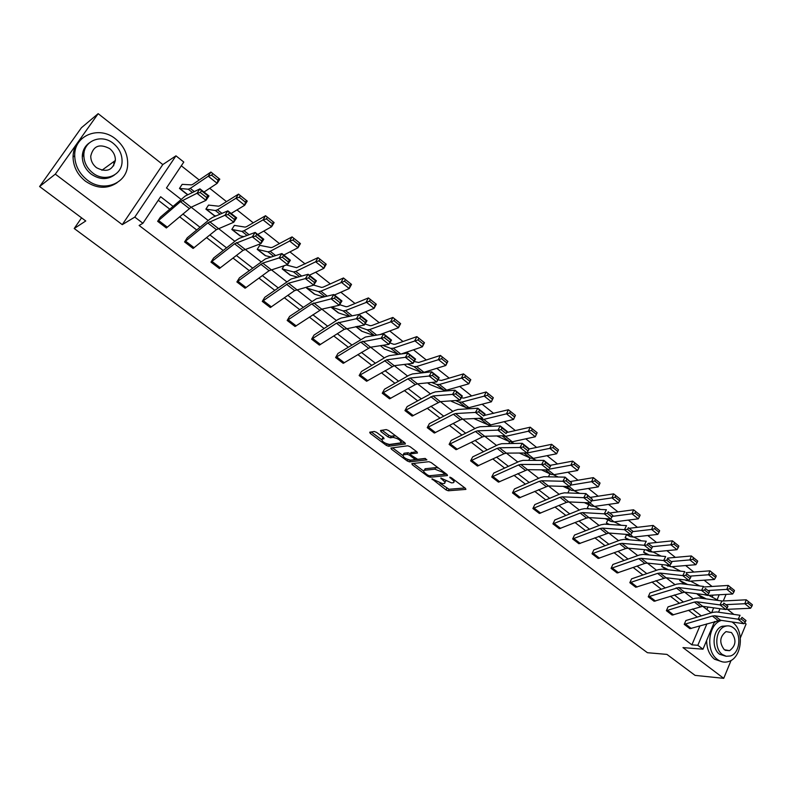 <?xml version="1.0" encoding="UTF-8"?>
<svg xmlns="http://www.w3.org/2000/svg" width="792" height="792" viewBox="0 0 792 792"><rect width="100%" height="100%" fill="white"/><g stroke="black" fill="none" stroke-linecap="round" stroke-linejoin="round"><path stroke-width="1.19" d="M431.937 478.843L446.015 489.892L448.252 490.773L465.904 489.397L465.458 488.357L451.45 477.814L449.757 477.19L451.895 479.308C454.073 481.061 454.549 482.189 453.351 482.694L451.509 482.882L440.798 478.022L442.857 480.13C445.015 481.863 445.51 482.981 444.332 483.476L442.54 483.655L431.937 478.843M98.168 113.662L55.301 174.141L122.265 224.651L162.796 164.568L98.168 113.662L81.427 127.73L39.6 186.536L85.764 220.968L74.21 228.512L647.42 652.707L666.933 654.4L695.069 675.378L723.72 678.338L731.105 660.389M740.371 637.857L746.084 624.007L744.638 622.868M39.6 186.536L55.301 174.141M83.061 155.925L84.091 152.519M376.586 432.373L374.299 431.482L369.696 432.214L370.22 433.373L386.338 445.391L388.605 446.272L405.415 443.965L404.92 442.807L388.555 430.502L386.219 429.591L380.516 430.502L381.031 431.68L388.011 436.917L390.317 437.808L393.139 437.392C398.623 438.669 401.138 440.5 400.683 442.896L389.506 444.46C384.13 443.193 381.645 441.392 382.061 439.035L384.061 438.728L383.546 437.58L376.586 432.373M714.631 621.492L702.969 649.192L682.981 647.608L723.72 678.338M702.969 649.192L697.831 645.292L706.929 623.809M172.963 206.296L160.637 196.743L142.906 223.265L139.125 225.472L691.891 644.837L697.831 645.292M142.906 223.265L134.798 217.097L175.963 155.836L183.793 162.063L166.488 187.971L181.002 199.297M122.265 224.651L134.798 217.097M411.85 463.617L412.256 464.716L427.838 476.338L430.096 477.23L447.49 475.566L447.034 474.487L431.224 462.597L428.908 461.696L411.85 463.617M407.266 460.993L391.416 449.173L390.911 448.054L407.751 445.787L410.078 446.688L416.978 451.885L417.463 453.014L410.375 453.905L410.86 455.024L417.671 459.31L424.938 458.459L426.898 459.875L409.523 461.885L407.266 460.993L407.979 459.657M81.566 217.84L74.21 228.512M216.077 215.899L214.276 215.671L205.9 209.137L208.534 205.078L218.602 206.197L219.978 205.702L238.511 194.109L247.243 201.079L244.688 205.257L231.135 213.464M271.151 257.044L265.29 255.658L257.232 249.361L259.746 245.332L271.112 247.609L272.596 247.223L292.05 236.887L300.435 243.59L298.02 247.738L283.803 255.044M323.73 296.96L314.384 294.129L306.623 288.07L307.405 286.773M361.657 331.195L355.806 326.611L361.657 331.195M407.237 366.914L404.346 364.429M488.446 426.403L488.951 425.462L491.584 426.284M528.739 460.38L529.967 457.934M568.389 492.961L567.904 492.842L569.537 489.456M608.177 524.393L606.385 522.987L607.83 519.899M646.935 554.766L643.599 552.163L644.728 549.678M684.387 584.12L679.625 580.388L680.071 579.358M706.89 609.553L707.959 607.038M712.166 597.138L713.028 595.109M712.048 586.466L704.128 580.189M693.861 572.052L685.654 565.547M675.368 557.4L666.864 550.658M656.558 542.49L647.757 535.511M637.431 527.323L628.313 520.096M617.968 511.899L608.523 504.415M598.168 496.208L588.387 488.456M578.012 480.229L567.894 472.21M557.499 463.973L547.034 455.677M536.62 447.421L525.789 438.837M515.354 430.571L504.148 421.69M493.713 413.414L482.11 404.217M471.666 395.941L459.667 386.427M449.203 378.13L436.788 368.3M426.324 359.994L413.483 349.817M403.009 341.52L389.723 330.987M379.239 322.681L365.508 311.791M355.014 303.485L340.808 292.218M330.323 283.902L315.622 272.26M305.138 263.944L289.931 251.896M279.447 243.58L263.726 231.125M253.242 222.809L236.976 209.92M226.502 201.623L209.682 188.288M199.218 179.992L181.309 165.795M706.296 598.91L697.227 594.168L702.672 598.435L697.366 593.782M665.815 569.567L661.756 566.389L662.528 564.656M627.719 539.708L625.145 537.699L626.512 534.729M589.169 508.86L587.308 508.038L588.842 504.811M548.45 476.824L549.915 473.834M508.741 443.579L509.761 441.748M429.413 384.298L427.571 382.853L429.413 384.298M384.655 349.223L380.427 345.688M349.183 316.434L338.253 312.83L330.937 307.128M297.733 277.17L290.07 275.072L282.16 268.894L284.16 265.627M243.946 236.61L240.035 235.858L231.818 229.442L234.402 225.393L245.114 227.106L246.55 226.67L265.558 215.721L274.111 222.552L271.626 226.71L257.727 234.462M187.674 194.852L179.477 188.427L182.17 184.358L191.545 184.873L192.872 184.308L210.9 172.042L219.81 179.17L217.186 183.348L203.99 192.04M733.887 614.394L727.422 609.305M162.796 164.568L175.963 155.836M726.056 594.366L723.274 600.989M720.017 608.711L718.542 612.216M711.612 612.731L713.681 607.83M717.106 599.752L719.215 594.752M191.159 207.217L208.217 220.523M218.354 228.433L234.877 241.322M244.995 249.213L261.023 261.716M271.112 269.587L286.645 281.704M296.713 289.565L311.781 301.316M321.829 309.147L336.432 320.542M346.45 328.363L360.608 339.412M370.607 347.203L384.338 357.915M394.297 365.696L407.613 376.081M417.552 383.833L430.472 393.911M440.382 401.643L452.905 411.414M462.785 419.117L474.933 428.591M484.783 436.283L496.564 445.47M506.385 453.133L517.81 462.043M527.601 469.686L538.679 478.328M548.44 485.942L559.182 494.317M568.913 501.91L579.338 510.038M589.03 517.602L599.138 525.492M608.801 533.026L618.601 540.679M628.234 548.183L637.738 555.598M647.341 563.092L656.558 570.28M666.121 577.744L675.061 584.714M684.585 592.149L693.257 598.91M702.751 606.316L711.157 612.869M701.316 615.889L692.426 608.989M683.447 602.039L674.309 594.941M665.29 587.961L655.885 580.665M646.826 573.646L637.154 566.141M628.056 559.093L618.097 551.371M608.959 544.292L598.722 536.352M589.545 529.234L579.011 521.077M569.794 513.929L558.964 505.524M549.697 498.346L538.55 489.703M529.244 482.496L517.78 473.606M508.434 466.359L496.643 457.222M487.258 449.945L475.121 440.54M465.696 433.224L453.212 423.552M443.738 416.206L430.888 406.247M421.374 398.871L408.157 388.625M398.604 381.219L385.001 370.676M375.408 363.231L361.409 352.381M351.777 344.916L337.372 333.749M327.69 326.245L312.86 314.751M303.138 307.207L287.872 295.376M278.111 287.813L262.399 275.626M252.599 268.033L236.422 255.489M226.581 247.856L209.92 234.947M200.039 227.284L182.883 213.989M697.346 617.107L688.456 610.236M679.486 603.296L670.349 596.227M661.34 589.268L651.945 582.001M642.896 575.002L633.234 567.527M624.146 560.498L614.196 552.806M605.068 545.747L594.841 537.847M585.664 530.749L575.15 522.621M565.933 515.493L555.113 507.127M545.866 499.97L534.729 491.367M525.442 484.179L513.988 475.329M504.652 468.102L492.872 458.994M483.496 451.747L471.379 442.382M461.964 435.095L449.49 425.452M440.035 418.136L427.205 408.227M417.711 400.881L404.514 390.674M394.97 383.288L381.388 372.794M371.804 365.379L357.835 354.578M348.203 347.134L333.828 336.016M324.156 328.541L309.355 317.097M299.653 309.593L284.417 297.812M274.675 290.268L258.984 278.14M249.203 270.577L233.056 258.093M223.225 250.5L206.603 237.64M196.733 230.007L179.616 216.77M169.716 209.118L158.271 200.267M691.891 644.837L699.94 625.898M166.35 227.967L157.648 221.324L180.467 201.653L196.97 193.268L199.96 188.852L185.209 196.05L160.4 217.176L157.648 221.324L166.35 227.967L191.11 207.247L205.989 200.366L196.97 193.268L200.247 192.525L206.564 197.505L207.751 195.733L201.445 190.753L200.247 192.525M184.595 241.926L193.109 248.45L184.576 241.936L207.781 222.938L224.918 215.266L227.849 210.87L212.513 217.414L209.722 219.275L187.268 237.798L184.576 241.936M210.999 262.132L219.354 268.528L210.979 262.142L234.551 243.787L252.292 236.808L255.163 232.432L239.273 238.352L236.412 240.115L213.612 258.014L210.979 262.142M236.887 281.952L245.084 288.229L236.887 281.952L262.736 263.122L279.111 257.915L281.922 253.559L265.488 258.875L239.441 277.843L236.877 281.962M262.281 301.386L270.32 307.543L262.281 301.386L288.506 283.219L305.385 278.596L308.137 274.26L291.199 278.992L264.795 297.287L262.271 301.396M295.06 326.492L287.179 320.463L311.741 303.93L331.135 298.861L333.828 294.545L316.414 298.723L289.634 316.374L287.179 320.463L295.079 326.492L321.76 309.167L339.283 305.267L331.135 298.861L334.373 298.247L340.075 302.742L341.154 301.019L335.452 296.515L334.373 298.247M311.642 339.164L319.374 345.084L311.622 339.164L336.481 323.205L356.38 318.731L359.014 314.434L341.134 318.067L338.045 319.493L314.018 335.095L311.622 339.164M343.213 363.33L335.62 357.519L360.746 342.104L381.12 338.204L383.704 333.927L365.379 337.046L337.946 353.47L335.61 357.529L343.213 363.33L370.537 347.213L388.951 344.362L381.12 338.204L384.338 337.639L389.822 341.956L390.852 340.243L385.377 335.927L384.338 337.639M366.597 381.249L359.162 375.537L386.684 359.815L405.385 357.301L407.92 353.044L389.179 355.657L385.981 356.935L361.459 371.498L359.152 375.547L366.617 381.239L394.228 365.696L413.068 363.34L405.385 357.301L408.593 356.756L413.978 360.994L414.978 359.291L409.613 355.054L408.593 356.756M382.279 393.228L389.575 398.831L382.259 393.228L407.92 378.853L410.078 378.061L429.185 376.032L431.67 371.795L412.523 373.933L409.276 375.131L384.516 389.199L382.259 393.228M412.137 416.097L404.95 410.593L433.036 395.97L452.529 394.396L454.964 390.189L435.432 391.862L432.145 392.99L407.157 406.573L404.95 410.593L412.157 416.087L440.312 401.643L459.924 400.217L452.529 394.396L455.717 393.901L460.894 397.98L461.865 396.297L456.697 392.208L455.717 393.901M434.313 433.046L427.235 427.65L453.361 414.256L455.578 413.553L475.438 412.424L477.823 408.236L457.925 409.464L454.598 410.523L429.373 423.651L427.235 427.65L434.313 433.046L460.489 419.81L462.716 419.126L482.684 418.136L475.438 412.424L478.615 411.949L483.694 415.948L484.645 414.275L479.566 410.266L478.615 411.949M456.073 449.698L449.113 444.401L475.457 431.472L477.705 430.818L497.921 430.115L500.247 425.938L480.002 426.74L476.635 427.739L451.212 440.411L449.113 444.401L456.073 449.698L482.457 436.927L484.714 436.283L505.029 435.719L497.921 430.115L501.088 429.66L506.068 433.58L506.999 431.917L502.019 427.987L501.088 429.66M470.636 460.845L477.447 466.062L470.616 460.855L497.158 448.381L499.425 447.767L519.978 447.48L522.265 443.322L501.692 443.708L498.277 444.639L472.685 456.875L470.616 460.855M498.445 482.14L491.733 477.012L518.473 464.983L520.77 464.409L541.629 464.528L543.876 460.39L522.977 460.37L519.542 461.251L493.772 473.062L491.733 477.012L498.445 482.14L527.522 469.676L548.49 469.923L541.629 464.528L544.777 464.102L549.579 467.884L550.48 466.231L545.678 462.449L544.777 464.102M512.513 492.901L519.087 497.93L512.493 492.901L539.402 481.298L541.728 480.754L562.894 481.259L565.102 477.14L543.896 476.735L540.421 477.556L514.463 488.961L512.493 492.901M532.907 508.513L539.372 513.454L532.887 508.513L559.974 497.317L562.31 496.822L583.773 497.693L585.941 493.594L564.448 492.822L560.934 493.574L534.818 504.583L532.887 508.513M552.955 523.858L559.31 528.719L552.935 523.858L580.18 513.067L582.546 512.602L604.286 513.83L606.405 509.751L584.635 508.622L581.1 509.325L554.846 519.948L552.935 523.858M578.893 543.718L572.646 538.936L600.039 528.531L602.425 528.106L624.433 529.68L626.512 525.631L604.484 524.146L600.91 524.799L574.517 535.046L572.646 538.936L578.912 543.718L608.721 533.026L630.808 534.709L624.433 529.68L627.531 529.333L631.996 532.848L632.828 531.224L628.363 527.7L627.531 529.333M592.05 553.766L598.188 558.469L592.02 553.766L619.562 543.748L621.958 543.352L644.223 545.262L646.262 541.223L623.987 539.411L620.384 540.005L593.851 549.896L592.02 553.766M617.146 572.982L611.077 568.359L638.748 558.697L641.164 558.33L663.666 560.558L665.676 556.548L643.154 554.41L639.53 554.964L612.879 564.488L611.077 568.359L617.146 572.982L644.827 563.429L647.252 563.082L669.824 565.409L663.666 560.558L666.745 560.241L671.062 563.637L671.863 562.033L667.547 558.627L666.745 560.241M635.758 587.248L629.818 582.694L657.617 573.388L660.053 573.062L682.773 575.606L684.753 571.606L662.003 569.161L658.35 569.656L631.58 578.853L629.818 582.694L635.788 587.248L666.032 577.734L688.832 580.368L682.773 575.606L685.842 575.299L690.089 578.635L690.871 577.041L686.634 573.695L685.842 575.299M648.282 596.812L654.123 601.277L648.252 596.812L678.615 587.545L701.563 590.387L703.504 586.417L680.536 583.664L676.853 584.12L649.955 592.97L648.252 596.812M666.409 610.691L672.161 615.087L666.389 610.682L694.406 602.059L696.881 601.791L720.027 604.92L721.928 600.97L698.762 597.92L695.059 598.336L668.052 606.87L666.389 610.682M689.911 628.67L684.229 624.343L712.354 616.037L714.839 615.8L738.184 619.205L740.055 615.275L716.691 611.949L712.968 612.315L685.892 620.542L684.229 624.343L689.911 628.67L720.532 620.245L743.945 623.74L738.184 619.205L741.223 618.948L745.252 622.116L745.995 620.542L741.965 617.364L741.223 618.948M444.906 482.377L445.767 481.031M453.935 481.566L454.826 480.358M439.906 483.209L449.054 489.248L464.963 487.981M430.422 475.645L446.609 474.17M413.434 463.439L423.621 471.052M427.71 475.131L429.294 475.754L444.441 474.289L444.193 473.527L442.263 472.072L434.887 469.181L424.284 470.3C423.086 470.804 423.591 471.943 425.799 473.705L427.71 475.131M438.53 468.092L435.719 467.617L434.887 469.181M424.522 469.864L425.106 468.755L435.719 467.617M402.603 455.36L392.525 447.836M416.671 451.648L411.018 452.707M425.552 458.558L410.345 460.34L409.523 461.885M403.366 454.776L403.178 454.816C402.772 457.103 405.237 458.885 410.553 460.142L414.543 459.677L414.058 458.568L409.543 455.192L407.256 454.291L403.366 454.776L404.207 453.232L403.504 454.212M404.207 453.232L408.098 452.737L410.484 453.707M408.939 459.964L410.345 460.34M382.387 438.451L383.328 437.412M401.227 441.896L402.148 440.728M395.95 436.055L394 435.818L393.139 437.392M382.09 430.254L388.872 435.343L391.179 436.243L394 435.818M387.932 444.312L389.446 444.728L404.653 442.609M371.27 431.957L381.477 439.58M751.846 606.335L752.4 604.771L748.4 601.573L747.846 603.148L751.846 606.335L750.549 608.276L726.007 609.375M725.036 609.414L722.977 609.127M750.549 608.276L744.836 603.722L726.551 604.613M747.846 603.148L744.836 603.722L746.232 599.801L752.4 604.771M722.037 601.049L746.232 599.801L748.4 601.573M708.771 595.346L718.582 600.524M741.965 617.364L745.995 620.542M743.945 623.74L745.252 622.116M721.443 620.384L720.849 620.591C707.998 624.749 705.593 651.44 717.453 659.488C720.958 662.072 724.66 662.755 728.551 661.558C741.866 658.013 744.747 630.927 732.808 622.542L731.996 621.958M706.642 640.471C706.751 648.717 709.375 654.974 714.513 659.231L722.462 661.864M725.71 656.162L719.621 654.271C711.077 648.44 712.849 629.185 722.156 626.254L727.006 625.888M722.334 654.489L726.274 656.281L730.422 655.974C739.966 653.351 741.995 633.847 733.392 627.828C730.699 625.799 727.858 625.333 724.868 626.413C715.552 629.353 713.78 648.648 722.334 654.489M731.442 632.541L725.997 631.62C719.661 636.689 719.096 642.718 724.314 649.717L729.571 650.668C736.025 645.688 736.649 639.649 731.442 632.541M717.354 620.681L714.117 622.73M87.15 179.933C103.227 192.941 126.977 183.764 127.651 164.885C128.056 154.688 124.057 146.065 115.652 139.016C99.436 125.245 73.993 135.234 74.715 155.727C75.012 165.419 79.16 173.488 87.15 179.933M82.121 138.392C76.26 142.916 73.23 149.144 73.042 157.064C73.339 166.726 77.468 174.765 85.437 181.18C96.664 188.753 107.217 189.258 117.107 182.695M114.404 175.022C107.207 180.022 99.465 179.725 91.189 174.131C85.388 169.439 82.418 163.568 82.279 156.539C82.477 150.737 84.774 146.233 89.159 143.015M92.783 172.963C104.405 182.437 121.701 175.735 122.057 161.944C122.275 154.638 119.374 148.46 113.345 143.431C101.653 133.561 83.477 140.669 83.843 155.301C83.992 162.36 86.971 168.25 92.783 172.963M109.722 148.639C99.554 143.332 93.228 145.847 90.734 156.192C90.783 160.766 92.694 164.597 96.466 167.666C106.445 172.834 112.741 170.438 115.365 160.469C115.464 155.786 113.583 151.846 109.722 148.639M113.662 165.835L114.018 161.459M62.311 154.608L57.123 161.905M733.907 592.02L734.481 590.446L730.412 587.199L729.848 588.773L733.907 592.02L732.63 594L707.533 595.416L703.979 594.624M684.417 584.13L679.645 580.388L687.634 584.516M732.63 594L726.818 589.367L708.642 590.476M729.848 588.773L726.818 589.367L728.244 585.437L734.481 590.446M704.207 586.971L728.244 585.437L730.412 587.199M690.515 581.13L699.782 585.971M715.671 577.467L716.245 575.883L712.117 572.586L711.533 574.16L715.671 577.467L714.404 579.477L689.466 581.199L684.932 579.922M665.844 569.577L661.785 566.389L668.636 569.874M714.404 579.477L708.493 574.764L690.436 576.101M711.533 574.16L708.493 574.764L709.959 570.824L716.245 575.883M686.07 572.656L709.959 570.824L712.117 572.586M671.953 566.676L680.645 571.171M672.161 615.087L702.662 606.306L725.878 609.523L720.027 604.92L723.076 604.643L727.175 607.87L727.927 606.286L723.838 603.058L723.076 604.643M723.838 603.058L727.927 606.286M725.878 609.523L727.175 607.87M654.123 601.277L684.506 592.139L707.513 595.069L701.563 590.387L704.623 590.089L708.791 593.376L709.563 591.792L705.395 588.505L704.623 590.089M705.395 588.505L709.563 591.792M707.513 595.069L708.791 593.376M697.118 562.657L697.712 561.073L693.505 557.707L692.911 559.301L697.118 562.657L695.861 564.706L671.101 566.755L665.537 564.973M643.599 552.163L649.301 554.994M695.861 564.706L689.852 559.914L671.824 561.488M692.911 559.301L689.852 559.914L691.357 555.954L697.712 561.073M667.636 558.093L691.357 555.954L693.505 557.707M653.063 551.994L661.162 556.123M686.634 573.695L690.871 577.041M688.832 580.368L690.089 578.635M678.239 547.589L678.853 546.005L674.576 542.579L673.962 544.173L678.239 547.589L677.002 549.678L652.42 552.054L649.262 551.539L645.797 549.767M625.145 537.699L629.62 539.867M677.002 549.678L670.883 544.807L652.519 546.668M673.962 544.173L670.883 544.807L672.428 540.837L678.853 546.005M648.886 543.292L672.428 540.837L674.576 542.579M633.847 537.055L641.332 540.817M667.547 558.627L671.863 562.033M669.824 565.409L671.062 563.637M659.033 532.264L659.657 530.67L655.311 527.195L654.677 528.789L659.033 532.264L657.815 534.392L633.422 537.105L630.303 536.639L625.7 534.313M606.385 522.987L609.583 524.492M657.815 534.392L651.588 529.432L632.62 531.64M654.677 528.789L651.588 529.432L653.172 525.442L659.657 530.67M629.818 528.234L653.172 525.442L655.311 527.195M614.285 521.878L621.136 525.264M598.188 558.469L625.749 548.559L628.155 548.183L650.489 550.192L644.223 545.262L647.312 544.916L651.697 548.381L652.519 546.767L648.133 543.302L647.312 544.916M648.133 543.302L652.519 546.767M650.489 550.192L651.697 548.381M639.49 516.671L640.134 515.067L635.709 511.523L635.055 513.127L639.49 516.671L638.293 518.839L614.097 521.898L611.008 521.482L605.217 518.602M638.293 518.839L631.957 513.79L612.285 516.384M635.055 513.127L631.957 513.79L633.58 509.791L640.134 515.067M610.414 512.919L633.58 509.791L635.709 511.523M594.376 506.435L600.554 509.444M628.363 527.7L632.828 531.224M630.808 534.709L631.996 532.848M619.601 500.792L620.265 499.188L615.76 495.584L615.087 497.188L619.601 500.792L618.413 502.999L594.436 506.425L591.396 506.058L584.357 502.613M618.413 502.999L611.978 497.871L591.565 500.89M615.087 497.188L611.978 497.871L613.642 493.862L620.265 499.188M590.683 497.336L613.642 493.862L615.76 495.584M574.101 490.733L579.596 493.367M559.31 528.719L586.585 518.047L588.951 517.602L610.781 518.938L604.286 513.83L607.395 513.454L611.949 517.047L612.79 515.414L608.246 511.83L607.395 513.454M608.246 511.83L612.79 515.414M610.781 518.938L611.949 517.047M599.356 484.635L600.039 483.021L595.445 479.358L594.762 480.972L599.356 484.635L598.188 486.892L574.438 490.693L571.428 490.367L563.102 486.367M598.188 486.892L591.634 481.665L570.408 485.179M594.762 480.972L591.634 481.665L593.347 477.635L600.039 483.021M570.596 481.487L593.347 477.635L595.445 479.358M553.43 474.755L558.221 477.012M539.372 513.454L566.488 502.395L568.834 501.91L590.387 502.89L583.773 497.693L586.902 497.307L591.535 500.95L592.396 499.316L587.763 495.663L586.902 497.307M587.763 495.663L585.941 493.594L592.396 499.316M590.387 502.89L591.535 500.95M578.744 468.181L579.447 466.567L574.774 462.835L574.071 464.458L578.744 468.181L577.596 470.488L554.073 474.675L551.113 474.408L541.431 469.844M577.596 470.488L570.923 465.161L548.866 469.22M574.071 464.458L570.923 465.161L572.675 461.122L579.447 466.567M550.163 465.35L572.675 461.122L574.774 462.835M532.343 458.489L536.441 460.38M557.756 451.44L558.479 449.816L553.717 446.015L552.994 447.638L557.756 451.44L556.637 453.776L533.353 458.37L530.442 458.152L519.344 453.034M556.637 453.776L549.836 448.361L526.64 453.083L524.017 452.994M552.994 447.638L549.836 448.361L551.638 444.312L558.479 449.816M529.165 448.965L551.638 444.312L553.717 446.015M510.781 441.916L514.236 443.47M535.283 436.768L528.353 431.254L530.214 427.195L537.124 432.709L532.274 428.878L531.531 430.511L536.382 434.382L535.283 436.768L512.266 441.768L509.404 441.619L496.812 435.947M531.531 430.511L505.425 436.392L501.593 435.808M506.83 432.491L530.214 427.195L532.274 428.878M536.382 434.382L537.124 432.709M514.612 417.008L515.374 415.374L510.434 411.434L509.672 413.058L514.612 417.008L513.533 419.443L506.484 413.82L508.385 409.751L515.424 415.374L513.533 419.443L490.793 424.878L487.971 424.779L473.834 418.572M509.672 413.058L483.823 419.394L481.031 419.315L478.754 418.325M484.189 415.473L508.385 409.751L510.434 411.434M492.436 399.307L493.218 397.673L488.189 393.654L487.407 395.287L492.436 399.307L491.387 401.792L484.189 396.069L486.149 391.981L493.317 397.713L491.387 401.792L468.923 407.672L466.161 407.632L451.48 401.376M487.407 395.287L461.835 402.088L459.083 402.069L455.459 400.544M461.3 397.822L463.775 398.089L486.149 391.981L488.189 393.654M469.844 381.269L470.636 379.635L465.518 375.537L464.716 377.18L469.844 381.269L468.815 383.813L461.488 377.972L463.498 373.883L470.804 379.724L468.815 383.813L446.658 390.149L443.946 390.169L429.432 384.288M464.716 377.18L439.431 384.457L436.738 384.506L431.68 382.447M437.956 379.823L441.421 380.447L463.498 373.883L465.518 375.537M446.807 362.894L447.628 361.251L442.411 357.073L441.58 358.717L446.807 362.894L445.807 365.488L438.342 359.538L440.401 355.43L447.856 361.38L445.807 365.488L423.967 372.299L421.314 372.388L407.514 366.914M441.58 358.717L416.612 366.508L413.978 366.617L407.415 364.053M414.147 361.518L418.661 362.479L440.401 355.43L442.411 357.073M423.334 344.154L424.185 342.51L418.859 338.253L418.008 339.907L423.334 344.154L422.364 346.807L414.751 340.738L416.869 336.63L424.462 342.698L422.364 346.807L401.257 353.975M398.544 354.351L384.932 349.213M418.008 339.907L393.357 348.213L390.783 348.391L382.625 345.342M389.832 342.887L393.743 344.302L395.455 344.173L416.869 336.63L418.859 338.253M399.406 325.057L400.277 323.403L394.842 319.067L393.97 320.72L399.406 325.057L398.455 327.759L390.703 321.582L392.882 317.453L400.623 323.641L398.455 327.759L380.13 334.531M374.091 335.56L361.677 331.195M393.97 320.72L369.656 329.561L367.151 329.809L357.291 326.334M365.013 323.938L370.141 325.7L371.824 325.522L392.882 317.453L394.842 319.067M375.012 305.583L375.893 303.93L370.359 299.505L369.468 301.158L375.012 305.583L374.091 308.345L366.181 302.039L368.419 297.911L376.309 304.217L374.091 308.345L358.855 314.464M338.253 312.83L330.957 307.118M369.468 301.158L345.51 310.563L343.065 310.88L331.393 307.029M339.649 304.682L346.094 306.742L347.728 306.514L368.419 297.911L370.359 299.505M519.087 497.93L548.361 485.932L569.626 486.555L562.894 481.259L566.033 480.853L570.745 484.565L571.626 482.922L566.914 479.209L566.033 480.853M566.914 479.209L565.102 477.14L571.626 482.922M569.626 486.555L570.745 484.565M545.678 462.449L543.876 460.39L550.727 465.795L549.579 467.884M524.047 445.371L522.265 443.322L529.234 448.826L526.957 452.975L519.978 447.48L523.136 447.034L528.026 450.895L528.937 449.232L524.047 445.371L523.136 447.034M477.447 466.062L504.029 453.737L506.306 453.133L526.957 452.975L528.026 450.895M502.019 427.987L500.247 425.938L507.355 431.551L506.068 433.58M479.566 410.266L477.823 408.236L485.06 413.949L483.694 415.948M456.697 392.208L454.964 390.189L462.34 396.01L459.924 400.217L460.894 397.98M433.382 373.814L431.67 371.795L439.184 377.725L436.719 381.952L429.185 376.032L432.382 375.507L437.659 379.665L438.649 377.972L433.382 373.814L432.382 375.507M389.595 398.822L415.315 384.615L417.483 383.843L436.719 381.952L437.659 379.665M439.184 377.725L438.649 377.972M409.613 355.054L407.92 353.044L415.582 359.093L413.068 363.34L413.978 360.994M415.582 359.093L414.978 359.291M385.377 335.927L383.704 333.927L391.515 340.095L388.951 344.362L389.822 341.956M391.515 340.095L390.852 340.243M360.657 316.414L359.014 314.434L366.983 320.72L364.36 325.007L356.38 318.731L359.608 318.137L365.201 322.542L366.25 320.829L360.657 316.414L359.608 318.137M319.374 345.084L344.312 329.304L364.36 325.007L365.201 322.542M366.983 320.72L366.25 320.829M350.123 285.724L351.034 284.061L345.391 279.556L344.47 281.209L350.123 285.724L349.232 288.545L341.164 282.12L343.471 277.972L351.519 284.407L349.232 288.545L334.412 295.01M314.384 294.129L306.623 288.07M344.47 281.209L320.889 291.189L318.523 291.585L306.643 288.06M313.721 285.1L321.582 287.407L323.166 287.13L343.471 277.972L345.391 279.556M335.452 296.515L333.828 294.545L341.956 300.96L339.283 305.267L340.075 302.742M341.956 300.96L341.154 301.019M324.74 265.459L325.68 263.805L319.918 259.202L318.968 260.865L324.74 265.459L323.888 268.349L315.652 261.786L318.018 257.638L326.225 264.201L323.888 268.349L309.355 275.22M290.07 275.072L282.16 268.894M318.968 260.865L315.652 261.786L295.792 271.438L293.486 271.913L282.18 268.894M286.298 264.983L296.594 267.696L318.018 257.638L319.918 259.202M325.68 263.805L326.225 264.201M309.731 276.22L308.137 274.26L316.424 280.804L313.691 285.14L305.385 278.596L308.632 277.962L314.454 282.546L315.543 280.813L309.731 276.22L308.632 277.962M270.32 307.543L294.654 290.615L313.691 285.14L314.454 282.546M316.424 280.804L315.543 280.813M265.29 255.658L257.232 249.361M298.841 244.797L299.802 243.124L293.931 238.432L292.961 240.095L298.841 244.797L298.02 247.738L289.615 241.045L270.191 251.292L267.963 251.856L257.252 249.351M292.961 240.095L289.615 241.045L292.05 236.887L293.931 238.432M299.802 243.124L300.435 243.59M283.487 255.509L281.922 253.559L290.377 260.241L287.595 264.587L279.111 257.915L282.368 257.252L288.308 261.934L289.427 260.192L283.487 255.509L282.368 257.252M245.084 288.229L269.092 270.696L287.595 264.587L288.308 261.934M290.377 260.241L289.427 260.192M240.035 235.858L231.828 229.433L241.936 231.393L244.075 230.749L263.053 219.879L265.558 215.721L267.409 217.236L266.409 218.909L272.408 223.7L273.408 222.037L267.409 217.236M272.408 223.7L271.626 226.71L263.053 219.879L266.409 218.909M273.408 222.037L274.111 222.552M256.707 234.373L255.163 232.432L263.795 239.253L260.944 243.619L252.292 236.808L255.559 236.125L261.617 240.897L262.756 239.144L256.707 234.373L255.559 236.125M219.354 268.528L243.025 250.391L260.944 243.619L261.617 240.897M263.795 239.253L262.756 239.144M214.276 215.671L205.92 209.128L215.384 210.524L217.444 209.791L235.937 198.277L238.511 194.109L240.332 195.604L239.303 197.277L245.431 202.168L246.46 200.505L240.332 195.604M245.431 202.168L244.688 205.257L235.937 198.277L239.303 197.277M246.46 200.505L247.243 201.079M229.363 212.791L227.849 210.87L236.66 217.83L233.759 222.225L224.918 215.266L228.185 214.553L234.373 219.424L235.541 217.671L229.363 212.791L228.185 214.553M193.109 248.45L216.424 229.66L233.759 222.225L234.373 219.424M236.66 217.83L235.541 217.671M179.477 188.427L188.288 189.229L190.258 188.397L208.256 176.22L210.9 172.042L212.701 173.527L211.642 175.2L217.899 180.19L218.948 178.517L212.701 173.527M217.899 180.19L217.186 183.348L208.256 176.22L211.642 175.2M218.948 178.517L219.81 179.17M201.445 190.753L199.96 188.852L208.959 195.961L205.989 200.366L206.564 197.505M208.959 195.961L207.751 195.733M432.531 478.942L432.194 479.586M450.42 477.279L450.074 477.942M441.382 478.12L441.045 478.774M443.272 479.308L442.857 480.13M452.331 478.477L451.895 479.308M449.054 489.248L448.252 490.773M446.807 488.357L446.015 489.892M430.907 475.685L430.096 477.23M428.294 475.487L427.838 476.338M412.909 463.498L412.256 464.716M444.639 472.685L444.193 473.527M442.708 471.23L442.263 472.072M425.403 468.696L424.581 470.25M392.109 447.886L391.416 449.173M411.286 452.331L410.454 453.895M414.503 457.746L414.058 458.568M410.385 453.628L409.543 455.192M408.098 452.737L407.256 454.291M383.061 437.451L382.199 439.006M391.179 436.243L390.317 437.808M388.872 435.343L388.011 436.917M381.784 430.294L381.031 431.68M389.446 444.728L388.605 446.272M387.07 444.045L386.338 445.391M370.973 432.006L370.22 433.373M702.949 598.475L697.554 594.247M712.354 616.037L718.047 620.473M714.839 615.8L720.532 620.245M685.634 624.155L691.287 628.492M707.533 595.416L707.009 595.01M684.684 584.159L679.972 580.467M689.466 581.199L688.337 580.308M686.238 580.605L685.446 579.982M666.112 569.596L662.102 566.468M694.406 602.059L700.197 606.563M696.881 601.791L702.662 606.306M667.785 610.483L673.537 614.899M676.17 587.842L682.051 592.426M678.615 587.545L684.506 592.139M649.638 596.594L655.489 601.069M646.955 554.766L643.629 552.163M671.101 566.755L669.329 565.359M667.904 566.191L666.468 565.062M647.222 554.796L643.946 552.232M657.617 573.388L663.597 578.051M660.053 573.062L666.032 577.734M631.194 582.466L637.134 587.021M627.749 539.718L625.175 537.699M652.42 552.054L650.004 550.153M649.262 551.539L647.163 549.896M628.007 539.738L625.492 537.758M638.748 558.697L644.827 563.429M641.164 558.33L647.252 563.082M612.444 568.102L618.483 572.735M608.197 524.393L606.405 522.987M633.422 537.105L630.323 534.669M630.303 536.639L627.521 534.452M608.454 524.413L606.721 523.057M619.562 543.748L625.749 548.559M621.958 543.352L628.155 548.183M593.376 553.499L599.524 558.212M614.097 521.898L610.305 518.909M611.008 521.482L607.533 518.74M588.565 508.82L587.634 508.098M600.039 528.531L606.335 533.442M602.425 528.106L608.721 533.026M573.992 538.649L580.239 543.441M594.436 506.425L589.921 502.87M591.396 506.058L587.179 502.752M580.18 513.067L586.585 518.047M582.546 512.602L588.951 517.602M554.271 523.552L560.627 528.413M574.438 490.693L569.161 486.545M571.428 490.367L566.458 486.466M559.974 497.317L566.488 502.395M562.31 496.822L568.834 501.91M534.204 508.187L540.679 513.137M554.073 474.675L548.034 469.913M551.113 474.408L545.371 469.884M533.353 458.37L526.64 453.083M530.442 458.152L523.888 453.004M512.266 441.768L505.425 436.392M509.404 441.619L502.573 436.253M490.793 424.878L483.823 419.394M487.971 424.779L481.031 419.315M468.923 407.672L461.835 402.088M466.161 407.632L459.083 402.069M446.658 390.149L439.431 384.457M443.946 390.169L436.738 384.506M429.7 384.308L427.819 382.823M423.967 372.299L416.612 366.508M421.314 372.388L413.978 366.617M400.772 354.044L393.357 348.213M398.267 354.262L390.783 348.391M376.715 335.115L369.656 329.561M374.398 335.511L367.151 329.809M361.924 331.185L356.034 326.571M352.192 315.82L345.51 310.563M349.925 316.275L343.065 310.88M338.491 312.82L331.165 307.078M539.402 481.298L546.034 486.466M541.728 480.754L548.361 485.932M513.8 492.555L520.374 497.594M518.473 464.983L525.225 470.24M520.77 464.409L527.522 469.676M493.03 476.645L499.722 481.774M497.158 448.381L504.029 453.737M499.425 447.767L506.306 453.133M471.893 460.459L478.714 465.676M475.457 431.472L482.457 436.927M477.705 430.818L484.714 436.283M450.381 443.985L457.321 449.292M453.361 414.256L460.489 419.81M455.578 413.553L462.716 419.126M428.482 427.205L435.55 432.62M430.848 396.723L438.115 402.376M433.036 395.97L440.312 401.643M406.187 410.127L413.375 415.642M407.92 378.853L415.315 384.615M410.078 378.061L417.483 383.843M383.477 392.743L390.803 398.346M384.556 360.657L392.099 366.528M386.684 359.815L394.228 365.696M360.35 375.022L367.815 380.734M360.746 342.104L368.428 348.094M362.845 341.213L370.537 347.213M336.788 356.984L344.391 362.805M336.481 323.205L344.312 329.304M338.54 322.255L346.381 328.373M312.791 338.6L320.532 344.53M327.185 296.139L320.889 291.189M324.977 296.663L318.523 291.585M314.622 294.109L306.88 288.041M311.741 303.93L319.73 310.147M313.771 302.93L321.76 309.167M288.328 319.859L296.218 325.908M301.673 276.071L295.792 271.438M299.534 276.665L293.486 271.913M290.298 275.042L282.407 268.854M286.516 284.278L294.654 290.615M288.506 283.219L296.653 289.585M263.389 300.762L271.438 306.92M275.646 255.588L270.191 251.292M273.567 256.262L267.963 251.856M265.508 255.618L257.469 249.312M260.796 264.231L269.092 270.696M262.736 263.122L271.052 269.607M237.976 281.299L246.173 287.575M249.094 234.699L244.075 230.749M247.084 235.442L241.936 231.393M240.243 235.808L232.036 229.383M234.551 243.787L243.025 250.391M236.462 242.619L244.936 249.242M212.058 261.449L220.423 267.854M221.988 213.375L217.444 209.791M220.057 214.196L215.384 210.524M214.483 215.622L206.118 209.068M207.781 222.938L216.424 229.66M209.642 221.701L218.295 228.452M185.635 241.204L194.159 247.738M187.694 194.842L179.497 188.417M194.327 191.605L190.258 188.397M192.466 192.515L188.288 189.229M187.862 194.753L179.685 188.347M180.467 201.653L189.288 208.524M182.279 200.356L191.11 207.247M158.677 220.562L167.379 227.225M445.144 473.072L444.649 474.022M425.106 468.755L424.284 470.3M411.216 452.341L410.375 453.905M404.009 453.262L403.178 454.816M415.265 458.33L414.741 459.31M382.912 437.481L382.061 439.035M725.264 650.331L729.571 650.668M722.156 626.254L724.868 626.413M720.849 620.591L718.116 620.453M101.921 170.26L115.365 160.469M82.279 156.539L83.843 155.301M74.715 155.727L73.042 157.064"/></g></svg>
